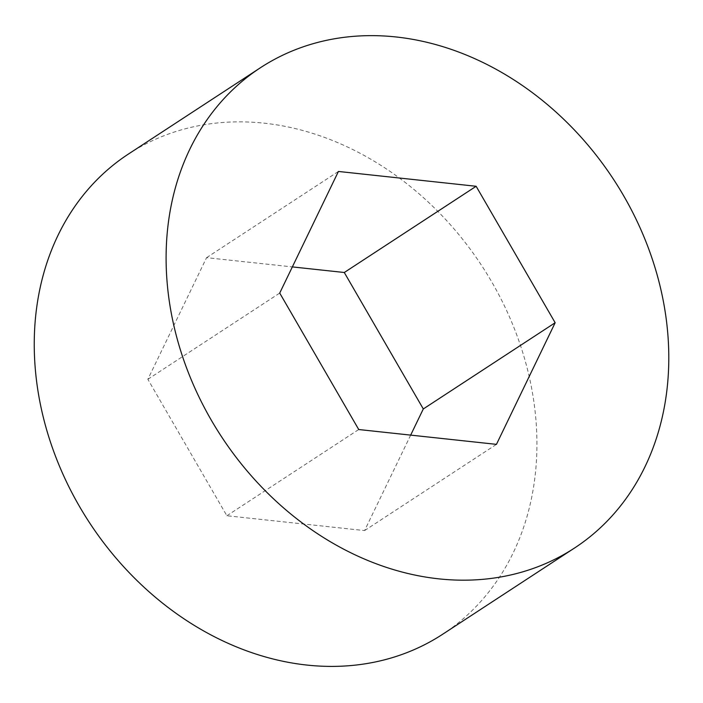 <?xml version="1.0" encoding="UTF-8"?>
<svg xmlns="http://www.w3.org/2000/svg" width="703" height="703" viewBox="0 0 703 703"><rect width="100%" height="100%" fill="white"/><g stroke="black" fill="none" stroke-linecap="round" stroke-linejoin="round"><path stroke-width="0.53" stroke-dasharray="3.52 2.64" d="M128.544 153.966A286.938 234.468 -123.2 0 1 481.819 265.804A286.938 234.468 -123.2 0 1 442.618 634.282M410.666 435.122L364.593 530.58L226.876 515.747L147.858 379.295L206.568 257.667L292.351 266.903M226.876 515.747L358.732 429.524M147.858 379.295L279.724 293.072M206.568 257.667L338.424 171.453M364.593 530.58L496.45 444.358"/><path stroke-width="1.05" d="M574.474 548.059L442.618 634.282A286.938 234.468 -123.2 0 1 186.436 620.433A286.938 234.468 -123.2 0 1 35.15 367.159A286.938 234.468 -123.2 0 1 128.544 153.966L260.409 67.752A286.938 234.468 -123.2 0 1 613.684 179.581A286.938 234.468 -123.2 0 1 574.474 548.059A286.938 234.468 -123.2 0 1 318.292 534.21A286.938 234.468 -123.2 0 1 167.006 280.936A286.938 234.468 -123.2 0 1 260.409 67.752M292.351 266.903L344.285 272.5L423.303 408.953L410.666 435.122M358.732 429.524L279.724 293.072L338.424 171.453L476.142 186.277L555.159 322.73L496.45 444.358L358.732 429.524M344.285 272.5L476.142 186.277M423.303 408.953L555.159 322.73"/></g></svg>
